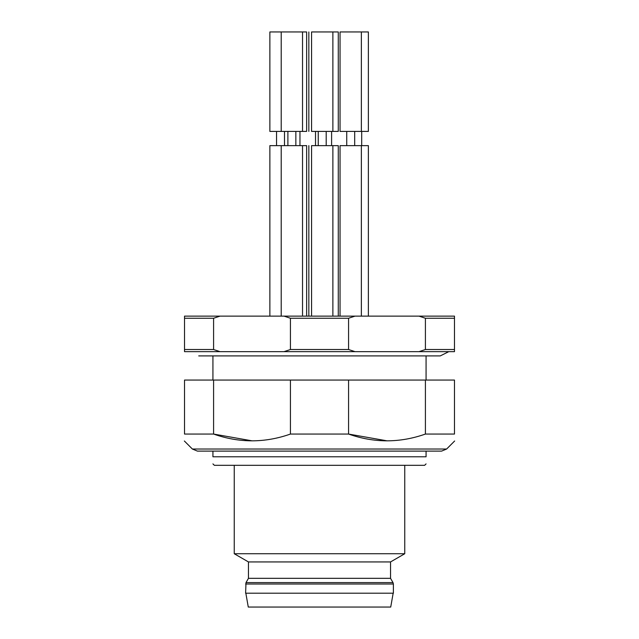 <?xml version="1.0" encoding="UTF-8"?>
<svg xmlns="http://www.w3.org/2000/svg" width="639" height="639" viewBox="0 0 639 639"><rect width="100%" height="100%" fill="white"/><g stroke="black" fill="none" stroke-linecap="round" stroke-linejoin="round"><path stroke-width="0.96" d="M212.931 355.907L212.931 380.061M426.069 355.907L426.069 380.061M212.931 451.11L212.931 456.789L426.069 456.789C426.069 466.158 426.069 466.158 426.069 456.789L426.069 451.11M212.931 456.789C212.931 466.158 212.931 466.158 212.931 456.789M426.069 463.898L424.647 465.32L214.353 465.32L212.931 463.898M248.459 561.937L390.541 561.937L390.541 578.327L248.459 578.327L248.459 561.937L234.249 553.733L404.751 553.733L404.751 465.32M234.249 553.733L234.249 465.32M248.459 578.327L245.999 582.592L393.001 582.592L390.541 578.327M245.616 584.014L393.384 584.014L393.384 593.2L245.616 593.2L245.999 582.592M245.839 593.2L248.275 607.05L390.725 607.05L393.161 593.2M184.519 434.057L213.586 434.057L213.586 380.061L184.519 380.061L184.519 434.057M425.414 434.057L425.414 380.061L454.481 380.061L454.481 434.057L425.414 434.057C399.79 443.083 374.174 443.083 348.567 434.057L290.433 434.057C264.81 443.083 239.194 443.083 213.586 434.057L252.006 440.822M425.414 380.061L348.567 380.061L348.567 434.057L386.994 440.822M348.567 380.061L213.586 380.061M290.433 434.057L290.433 380.061M446.621 449.025L441.597 451.11L197.403 451.11L192.379 449.025L446.621 449.025L454.649 440.99M454.481 318.254L425.414 318.254L425.414 349.517L454.481 349.517L454.481 316.129L419.016 316.129L425.414 318.254M184.519 349.517L213.586 349.517L213.586 318.254L184.519 318.254L184.519 351.65L219.984 351.65L213.586 349.517M213.586 318.254L219.984 316.129L419.016 316.129M184.519 318.254L184.519 316.129L219.984 316.129M284.028 316.129L290.433 318.254L290.433 349.517L348.567 349.517L348.567 318.254L290.433 318.254M348.567 318.254L354.972 316.129M425.414 349.517L419.016 351.65L354.972 351.65L348.567 349.517M454.481 349.517L454.481 351.65L419.016 351.65M290.433 349.517L284.028 351.65L219.984 351.65M354.972 351.65L284.028 351.65M340.052 316.129L340.052 145.636L368.376 145.636L368.376 316.129M361.362 131.41L368.376 131.41L368.376 31.95L340.052 31.95L340.052 131.41L361.362 131.41L361.362 31.95M308.845 316.129L308.845 145.636M315.522 145.636L315.522 131.41M308.845 131.41L308.845 31.95M311.568 316.129L311.568 145.636L338.279 145.636L338.279 316.129M332.879 131.41L338.279 131.41L338.279 31.95L311.568 31.95L311.568 131.41L332.879 131.41L332.879 31.95M346.729 145.636L346.729 131.41M269.866 316.129L269.866 145.636L306.64 145.636L306.64 316.129M302.527 131.41L306.64 131.41L306.64 31.95L269.866 31.95L269.866 131.41L302.527 131.41L302.527 31.95M276.543 145.636L276.543 131.41M281.216 316.129L281.216 145.636M287.893 145.636L287.893 131.41M281.216 131.41L281.216 31.95M318.246 145.636L318.246 131.41M390.541 561.937L404.751 553.733M393.384 584.014L393.001 582.592M192.379 449.025L184.351 440.99M448.802 351.65L440.271 355.907L198.729 355.907M361.698 145.636L361.698 131.41M331.601 145.636L331.601 131.41M361.362 316.129L361.362 145.636M354.685 145.636L354.685 131.41M299.963 145.636L299.963 131.41M284.499 145.636L284.499 131.41M302.527 316.129L302.527 145.636M295.849 145.636L295.849 131.41M332.879 316.129L332.879 145.636M326.202 145.636L326.202 131.41"/></g></svg>
